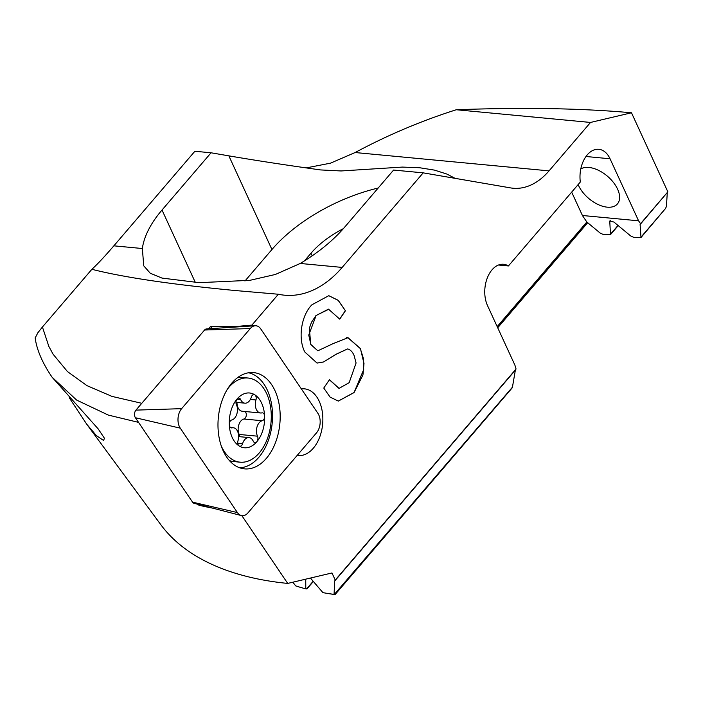 <?xml version="1.0" encoding="UTF-8"?>
<svg xmlns="http://www.w3.org/2000/svg" width="703" height="703" viewBox="0 0 703 703"><rect width="100%" height="100%" fill="white"/><g stroke="black" fill="none" stroke-linecap="round" stroke-linejoin="round"><path stroke-width="1.05" d="M578.138 184.573A25.519 14.535 40.6 0 0 578.525 185.46A25.519 14.535 -139.4 0 0 597.884 204.424A25.519 14.535 -139.4 0 0 617.445 203.914A25.519 14.535 -139.4 0 0 617.594 189.16A25.519 14.535 40.6 0 0 580.792 168.94M297.176 455.412L298.977 455.579A33.489 21.415 95.4 0 0 319.742 436.958A33.489 21.415 95.4 0 0 319.224 401.272A33.489 21.415 -84.6 0 0 304.461 388.838A33.489 21.415 -84.6 0 0 303.643 388.785L301.227 388.706M138.544 422.371L108.324 415.086L76.627 400.077L52.066 377.195L98.192 428.909L104.475 438.312L103.517 440.456L96.381 435.614L86.662 424.12L69.289 397.801M571.671 192.13L582.418 215.496L586.82 221.999L600.142 233.044L603.077 234.398L610.468 234.653L609.765 221.023L613.921 222.051L630.661 235.936L633.605 237.289L640.987 237.544L640.108 224.521L667.85 191.84L631.487 112.779C581.873 108.288 523.471 107.278 456.282 109.747A310.998 160.644 -24.7 0 0 355.12 152.533L330.489 163.166L306.183 167.903M667.279 192.807L666.418 206.436L665.548 208.466L640.987 237.544M86.662 424.12L160.802 524.684A370.701 191.48 -24.7 0 0 287.72 583.42L331.974 572.963L335.243 580.072L516.064 369.013L514.912 365.156L487.522 305.603A25.519 16.318 -84.6 0 1 487.293 277.975A25.519 16.318 -84.6 0 1 503.568 264.266A25.519 16.318 -84.6 0 1 508.418 265.954L580.327 182.024A25.519 16.318 -84.6 0 1 598.807 149.3A25.519 16.318 -84.6 0 1 610.046 158.773L638.579 220.812L640.547 223.712L667.85 191.84M631.487 112.779L590.529 122.445L549.043 170.873A79.747 50.985 -84.6 0 1 512.997 188.228A79.747 50.985 -84.6 0 1 510.527 187.894L423.188 172.85L342.168 267.421A127.594 81.574 -84.6 0 1 284.504 295.19A127.594 81.574 -84.6 0 1 278.353 294.241L251.92 325.094L252.491 325.937M298.977 455.579L297.088 455.518M287.72 583.42L241.858 515.668M323.547 361.975L335.981 354.356L347.467 348.969L335.858 354.338L323.547 361.983L317.044 363.073L304.803 351.983C297.571 337.932 301.569 314.944 311.974 304.751L328.802 295.682L338.275 300.339L345.428 310.77L339.742 319.136L328.486 309.144L316.113 315.524L308.74 335.067L310.884 344.479L317.756 350.762L310.77 344.479L309.32 328.336L311.464 322.317L315.99 315.515L328.925 309.197M347.467 348.969L348.126 349.057C350.7 349.997 352.704 352.177 354.127 355.595L356.078 362.985L349.171 382.669L339.066 388.381L329.461 379.682L323.775 388.047L330.05 397.054L338.31 401.097L354.048 392.582L362.941 374.989L363.996 363.521L360.428 348.574L348.02 337.686L333.354 343.503L317.879 350.779M640.547 223.712L640.108 224.521M310.427 578.051L322.923 592.638A310.998 160.644 -24.7 0 0 324.918 592.989A310.998 160.644 -24.7 0 0 334.074 594.36L334.69 581.03L515.369 370.13L512.346 387.696L335.103 594.58M335.243 580.072L334.69 581.03L335.243 580.072M292.843 582.207L295.708 585.889A310.998 160.644 -24.7 0 0 305.787 588.859L305.735 579.158M324.918 592.989L328.363 593.569A307.809 158.992 -24.7 0 0 334.259 594.483L334.074 594.36M334.259 594.483L512.715 386.861M306.244 588.666L305.787 588.859M343.363 228.651A68.182 35.22 -24.7 0 0 311.007 253.221L312.194 255.813M304.408 260.918L311.007 253.221M141.786 403.302L112.023 396.413L86.944 385.631L67.479 371.597L53.12 354.259L48.85 346.43L42.426 327.018L91.873 269.302C123.904 277.413 171.611 284.478 234.987 290.506L278.353 294.241M208.571 328.793L210.557 326.464L235.707 326.544L251.92 325.094M212.64 508.128A389.585 201.234 155.3 0 1 198.835 505.193L198.316 504.42M42.426 327.018L37.892 332.73L35.168 337.941M423.188 172.85L393.583 170.056L344.54 227.289A119.22 61.583 155.3 0 1 300.243 263.458L275.365 274.469L249.943 280.321L199.204 282.668L161.998 278.08L150.275 273.239L143.755 265.839L142.349 248.519A119.22 61.583 155.3 0 1 162.015 210.03L211.058 152.788L228.853 155.855C255.4 160.407 285.98 165.1 320.586 169.933L341.078 170.961L402.344 167.086L419.586 167.736L434.551 170.126L446.923 174.072L455.096 178.351M91.873 269.302C97.594 264.073 104.923 256.244 113.86 245.83L194.88 151.259L211.058 152.788M236.023 327.009L235.707 326.544M199.283 504.675L198.835 505.193M210.557 326.464L211.981 328.573M456.282 109.747L590.529 122.445M378.179 188.026A119.22 61.583 -24.7 0 0 271.938 249.53L244.952 281.015M586.82 221.999L497.188 326.614M515.369 370.13L515.501 369.664M582.418 215.496L638.579 220.812M498.489 265.013L508.418 265.954M328.74 295.673L338.178 300.357L345.428 310.77M339.681 319.039L345.305 310.761M354.048 392.582L363.679 369.593L363.319 358.205L360.305 348.556L347.888 337.695L346.658 337.651M353.925 392.573L338.248 401.097M338.943 388.364L329.399 379.769M323.433 361.966L316.983 363.064M316.535 432.82A12.759 8.155 95.4 0 0 318.793 414.928A12.759 8.155 95.4 0 0 317.897 413.329L260.751 328.907A12.759 8.155 95.4 0 0 255.189 325.761A12.759 8.155 95.4 0 0 250.259 328.556L181.629 408.663A12.759 8.155 95.4 0 0 179.37 426.554A12.759 8.155 95.4 0 0 180.267 428.153L237.412 512.566A12.759 8.155 95.4 0 0 241.314 515.563A12.759 8.155 95.4 0 0 247.904 512.926L316.535 432.82M239.591 467.759A47.848 30.589 95.4 0 0 268.379 440.342A47.848 30.589 95.4 0 0 267.342 390.183A47.848 30.589 95.4 0 0 248.572 372.775M274.935 390.56A48.349 30.906 -84.6 0 1 275.005 443.83A48.349 30.906 -84.6 0 1 243.194 468.699A48.349 30.906 -84.6 0 1 223.229 450.913A48.349 30.906 -84.6 0 1 222.438 399.515A48.349 30.906 -84.6 0 1 252.289 372.528A48.349 30.906 -84.6 0 1 274.935 390.56M241.314 515.563L194.072 503.322A4.983 3.19 -84.6 0 1 192.552 502.153L135.407 417.74A4.983 3.19 -84.6 0 1 135.055 417.116A4.983 3.19 -84.6 0 1 135.943 410.121L204.573 330.015A4.983 3.19 -84.6 0 1 206.497 328.925L255.189 325.761M238.141 444.727A3.99 2.548 -84.6 0 1 237.974 440.79A9.57 6.116 95.4 0 0 237.57 431.326A9.57 6.116 95.4 0 0 233.361 427.776A9.57 6.116 95.4 0 0 232.034 427.872A3.99 2.548 -84.6 0 1 231.48 427.907A3.99 2.548 -84.6 0 1 229.723 426.431A3.99 2.548 -84.6 0 1 229.292 424.55A27.514 17.593 95.4 0 0 232.245 437.547A27.514 17.593 95.4 0 0 239.134 445.948A3.99 2.548 -84.6 0 1 238.141 444.727M229.292 424.55A3.99 2.548 -84.6 0 1 231.691 420.007A9.57 6.116 95.4 0 0 236.823 414.049A9.57 6.116 95.4 0 0 236.419 404.603A9.57 6.116 95.4 0 0 236.41 404.577A3.99 2.548 -84.6 0 1 237.113 398.97A27.514 17.593 95.4 0 0 229.292 424.55M261.665 403.206A27.514 17.593 95.4 0 0 254.776 394.805A27.514 17.593 95.4 0 0 237.113 398.97A3.99 2.548 -84.6 0 1 238.915 398.109A3.99 2.548 -84.6 0 1 240.672 399.585A3.99 2.548 -84.6 0 1 240.672 399.594A9.57 6.116 95.4 0 0 240.69 399.62A9.57 6.116 95.4 0 0 244.899 403.179A9.57 6.116 95.4 0 0 251.34 397.081A3.99 2.548 -84.6 0 1 254.02 394.541A3.99 2.548 -84.6 0 1 254.776 394.805A3.99 2.548 -84.6 0 1 255.769 396.017A3.99 2.548 -84.6 0 1 255.936 399.963A9.57 6.116 95.4 0 0 256.34 409.427A9.57 6.116 95.4 0 0 260.549 412.977A9.57 6.116 95.4 0 0 261.876 412.881A3.99 2.548 -84.6 0 1 262.43 412.837A3.99 2.548 -84.6 0 1 264.187 414.322A3.99 2.548 -84.6 0 1 264.618 416.202A27.514 17.593 95.4 0 0 261.665 403.206M221.269 445.974A42.268 27.022 95.4 0 0 221.498 446.484A42.268 27.022 95.4 0 0 240.118 462.179A42.268 27.022 95.4 0 0 267.078 439.48A42.268 27.022 95.4 0 0 266.701 393.724A42.268 27.022 95.4 0 0 248.08 378.029A42.268 27.022 95.4 0 0 227.394 389.207M248.08 378.029L241.779 377.432A42.268 27.022 95.4 0 0 237.746 377.52M236.981 402.424A9.57 6.116 95.4 0 0 238.027 407.696A9.57 6.116 95.4 0 0 242.236 411.246L260.549 412.977M245.083 411.519A3.99 2.548 -84.6 0 1 245.874 412.591A3.99 2.548 -84.6 0 1 246.041 416.528A3.99 2.548 -84.6 0 1 243.906 419.014A9.57 6.116 95.4 0 0 238.774 424.972A9.57 6.116 95.4 0 0 239.178 434.419A9.57 6.116 95.4 0 0 239.187 434.445A3.99 2.548 -84.6 0 1 239.626 436.686M239.134 445.948A27.514 17.593 95.4 0 0 256.797 441.774A27.514 17.593 95.4 0 0 264.618 416.202A3.99 2.548 -84.6 0 1 262.219 420.746A9.57 6.116 95.4 0 0 257.087 426.703A9.57 6.116 95.4 0 0 257.491 436.15A9.57 6.116 95.4 0 0 257.5 436.176A3.99 2.548 -84.6 0 1 257.509 436.185A3.99 2.548 -84.6 0 1 256.797 441.774A3.99 2.548 -84.6 0 1 254.996 442.644A3.99 2.548 -84.6 0 1 253.238 441.168A3.99 2.548 -84.6 0 1 253.238 441.159A9.57 6.116 95.4 0 0 253.221 441.132A9.57 6.116 95.4 0 0 249.011 437.574A9.57 6.116 95.4 0 0 242.579 443.672A3.99 2.548 -84.6 0 1 239.899 446.212A3.99 2.548 -84.6 0 1 239.134 445.948M239.187 434.445A3.99 2.548 -84.6 0 1 239.187 434.454L257.5 436.176M229.398 460.579A42.268 27.022 95.4 0 0 233.818 461.59L240.118 462.179M609.589 221.638L610.38 220.707M610.643 234.037L618.007 225.443M641.162 236.929L665.548 208.466M142.349 248.528L113.86 245.83M342.168 267.421L300.243 263.458M549.043 170.873L355.12 152.533M228.853 155.855L271.938 249.53M162.015 210.03L195.337 282.474M306.596 588.938L313.16 581.276M497.592 327.484L587.488 222.552M610.046 158.773L585.986 156.497M135.943 410.121L181.629 408.663M192.552 502.153L237.412 512.566M135.407 417.74L180.267 428.153M204.573 330.015L250.259 328.556M236.902 399.242L240.672 399.594M250.356 399.436L255.936 399.963M243.906 419.014L262.219 420.746M230.944 427.767L232.034 427.872M237.737 443.215L242.579 443.672M618.218 225.61L610.468 234.653M52.207 377.379C42.417 363.003 36.741 349.83 35.159 337.853M313.336 581.478L306.947 588.929M587.69 222.728L497.715 327.756M235.971 402.327L244.899 403.179M238.616 436.589L249.011 437.574M230.514 427.503L233.361 427.776"/></g></svg>
